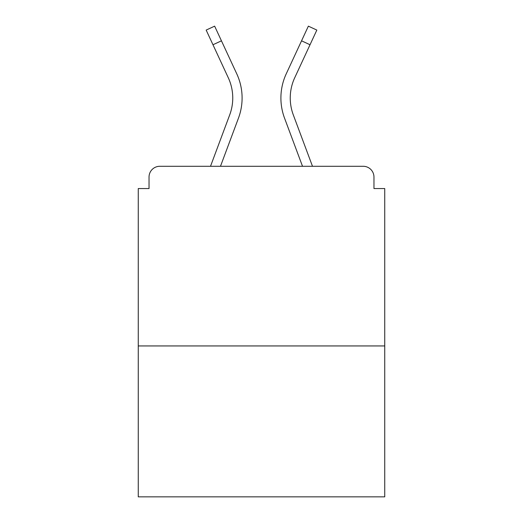 <?xml version="1.0" encoding="UTF-8"?>
<svg xmlns="http://www.w3.org/2000/svg" width="523" height="523" viewBox="0 0 523 523"><rect width="100%" height="100%" fill="white"/><g stroke="black" fill="none" stroke-linecap="round" stroke-linejoin="round"><path stroke-width="0.78" d="M373.965 188.561L373.965 177.062L373.965 188.561L384.745 188.561L384.745 496.85L138.255 496.85L138.255 188.561L149.035 188.561L149.035 177.062L149.035 188.561M384.745 345.938L138.255 345.938M373.965 177.062A10.78 10.78 0 0 0 363.184 166.281L159.816 166.281A10.78 10.78 0 0 0 149.035 177.062M363.184 166.281L312.486 166.281L293.285 114.851L312.486 166.281M212.972 44.749L206.167 30.079L214.639 26.15L221.445 40.82L212.972 44.749L228.283 77.75A48.149 48.149 0 0 1 229.715 114.851L210.514 166.281L159.816 166.281M238.468 118.12L220.484 166.281L238.468 118.12A57.491 57.491 0 0 0 236.756 73.815L221.445 40.82M290.245 98.01A48.149 48.149 0 0 0 293.285 114.851A48.149 48.149 0 0 1 290.245 98.01A48.149 48.149 0 0 0 293.285 114.851A48.149 48.149 0 0 1 290.245 98.01A48.149 48.149 0 0 0 293.285 114.851A48.149 48.149 0 0 1 294.717 77.75A48.149 48.149 0 0 0 290.245 98.01A48.149 48.149 0 0 1 294.717 77.75A48.149 48.149 0 0 0 290.245 98.01A48.149 48.149 0 0 1 294.717 77.75L310.028 44.749L301.555 40.82L308.361 26.15L316.833 30.079L310.028 44.749M284.532 118.12L302.516 166.281L284.532 118.12A57.491 57.491 0 0 1 286.244 73.815L301.555 40.82M232.755 98.01A48.149 48.149 0 0 1 229.715 114.851A48.149 48.149 0 0 0 232.755 98.01A48.149 48.149 0 0 1 229.715 114.851A48.149 48.149 0 0 0 228.283 77.75A48.149 48.149 0 0 1 232.755 98.01A48.149 48.149 0 0 0 228.283 77.75A48.149 48.149 0 0 1 229.715 114.851L210.514 166.281"/></g></svg>
